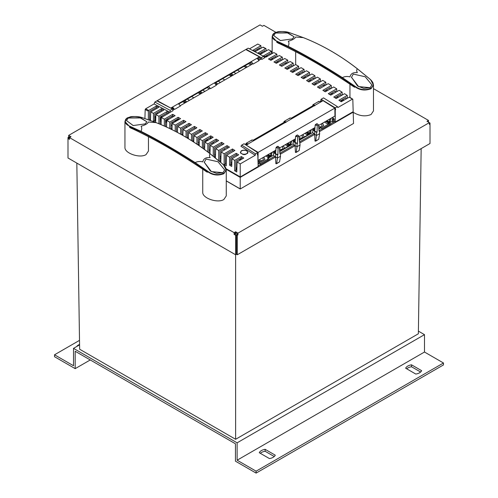 <?xml version="1.0" encoding="UTF-8"?>
<svg xmlns="http://www.w3.org/2000/svg" width="498" height="498" viewBox="0 0 498 498"><rect width="100%" height="100%" fill="white"/><g stroke="black" fill="none" stroke-linecap="round" stroke-linejoin="round"><path stroke-width="0.75" d="M75.186 368.645L75.186 351.258L235.448 443.786L235.448 461.173L256.109 473.1L443.475 364.928L443.475 362.992L424.489 352.03L424.489 334.65L237.123 442.822L73.511 348.363L73.511 365.75L54.525 354.788L54.525 356.717L75.186 368.645L90.244 359.954M73.511 348.363L79.574 344.865M418.401 331.133L424.489 334.65M79.506 340.364L54.525 354.788M76.673 346.533A8.279 4.781 180 0 1 79.568 344.435M237.123 442.822L237.123 460.208L256.109 471.17L256.109 473.1M274.249 456.529L265.135 451.269A8.279 4.781 0 0 0 260.305 453.305M265.135 449.333L275.276 455.191A8.279 4.781 180 0 1 269.418 458.571L259.277 452.713A8.279 4.781 180 0 1 265.135 449.333L265.135 451.269M415.799 374.06L405.658 368.203A8.279 4.781 180 0 1 411.51 364.822L421.65 370.68A8.279 4.781 180 0 1 415.799 374.06M256.109 471.17L443.475 362.992M237.123 460.208L424.489 352.03M420.629 372.018L411.51 366.758A8.279 4.781 0 0 0 406.679 368.794M411.51 364.822L411.51 366.758M421.159 148.616L418.357 333.778L235.616 439.286L79.643 349.229L76.829 163.095M235.616 439.286L235.616 254.758L236.45 254.279L236.45 234.776L237.123 234.39L237.957 234.875L237.957 233.132L235.61 231.775L234.104 232.647L234.104 234.384L235.61 235.255L235.61 254.764L68.002 157.997L68.002 138.488L69.508 137.616L234.104 232.647M235.61 234.29L234.938 233.904L234.938 233.132L235.616 233.518L236.289 233.132M237.116 234.384L235.61 235.255M234.938 233.904L234.104 234.384M428.492 122.153L428.492 120.416L426.985 121.288L429.998 123.025L429.338 123.404M429.338 123.61L430.004 123.996L429.998 123.025M428.492 120.416L373.469 88.65M275.811 32.264L263.896 25.386L262.39 26.257L260.043 24.9L68.662 135.394L68.662 137.131L67.996 137.516L67.996 157.026M68.662 135.394L71.015 136.751L69.508 137.616L69.508 139.359L68.002 138.488M70.174 137.23L69.496 136.838L69.496 137.616L68.83 138.002L67.996 137.516M236.45 254.285L237.291 254.771L430.004 143.505L430.004 123.996L429.338 124.382L429.338 122.645L237.957 233.132M69.496 137.616L68.662 137.131M234.938 233.132L235.61 232.74L237.123 233.618L237.123 234.39M235.61 232.74L235.61 231.775M237.957 234.875L237.291 235.261L236.45 234.776M237.291 254.771L237.291 235.261M269.86 156.167L269.872 156.839M289.431 144.85L289.45 145.534M309.003 133.551L309.021 134.236M328.599 123.149L328.574 122.253M328.599 123.118L325.63 121.406M317.226 123.797L318.459 124.774L319.031 131.018L319.386 130.812L318.994 130.569M313.659 128.316L313.609 130.669L314.742 131.323A6.281 3.629 180 0 1 317.045 132.169L316.691 132.375L314.742 131.323L315.184 124.973L317.139 123.697M274.516 150.913L274.466 153.272L275.599 153.926A6.281 3.629 180 0 1 277.896 154.772L277.542 154.978L275.599 153.926L276.035 147.57L278.083 148.08L279.316 147.371L279.888 153.621L280.243 153.415L279.845 153.172M276.035 147.57L277.996 146.294L279.316 147.371M291.504 141.102L293.079 140.199M290.689 141.575L290.122 143.598L290.981 144.09L291.704 141.22M271.933 152.407L271.404 156.372L271.043 156.16L267.831 158.015L267.781 160.337L268.129 160.25M226.26 180.83L240.21 188.885L240.21 177.388L275.537 156.988L275.855 163.686L276.589 163.742L277.454 158.022L274.46 156.372L273.545 155.139L273.701 151.61L272.132 152.519M271.117 152.874L270.551 154.897L271.404 155.395M311.076 129.804L312.651 128.895M310.26 130.277L309.694 132.294L310.553 132.792L311.275 129.916M290.981 144.09L290.981 145.074L290.091 144.563L290.122 143.598M290.091 144.544L287.819 143.231M289.942 142.005L290.483 142.316M309.519 130.706L310.055 131.018M309.663 133.246L307.391 131.933M310.553 132.792L310.553 133.775L309.663 133.265L309.694 132.294M330.846 118.617L330.124 122.477L332.266 121.238L332.365 118.904L333.062 118.505L333.025 117.36L330.653 118.505M330.124 121.493L329.265 120.995L329.832 118.978M199.287 142.073L198.204 142.696M210 137.765A4.731 2.733 180 0 1 211.619 138.195M204.678 146.686L204.136 146.997M231.819 163.792L231.265 164.838M236.482 170.341L235.946 166.786M329.757 122.265L329.309 122.52L330.124 122.477L326.962 120.634M329.626 119.713L329.091 119.408M329.24 121.96L329.265 120.995M332.266 121.238L333.181 122.471L333.268 119.42L332.365 118.904M316.691 132.375L315.738 141.139L315.004 141.083L314.686 134.392L312.694 132.536L299.273 140.287M312.694 132.536L312.844 129.013M154.71 118.499L155.762 117.889M155.731 118.985L154.71 119.57M280.243 153.415L280.505 156.266L279.565 161.856L276.589 163.742M319.386 130.812L319.648 133.663L318.708 139.253L315.738 141.139M280.318 154.231L295.109 145.69L295.171 142.627A6.281 3.629 180 0 1 297.468 143.468L297.661 136.782L298.887 136.072L300.076 144.962L299.136 150.558L296.161 152.444L297.026 146.723L294.032 145.067L279.92 153.216M295.109 145.69L295.426 152.388L296.161 152.444M240.21 177.388L226.173 169.289M267.831 158.015L269.331 159.553L260.821 164.471L258.132 165.797L260.628 164.359L259.296 162.946L258.07 163.649M317.045 132.169L317.232 125.484L318.459 124.774M297.648 135.095L298.887 136.072M299.815 142.117L299.423 141.868M277.896 154.772L278.083 148.08M277.542 154.978L277.454 158.022L280.505 156.266M294.032 145.067L293.123 143.841L279.702 151.585M297.661 136.782L295.613 136.271L295.171 142.627L294.038 141.974L294.088 139.614M293.123 143.841L293.272 140.312M290.614 144.862L279.664 151.187M288.081 146.325L285.273 144.7M283.424 145.771L284.526 148.155L279.646 150.975M289.792 145.335L287.221 143.58M282.696 146.194L282.64 149.244M282.235 149.481L279.471 149.051M279.571 150.172A4.14 2.39 180 0 1 280.467 150.502M295.246 142.665L297.113 143.673L297.026 146.723L300.076 144.962M352.883 123.834L240.21 188.991L353.53 123.46L353.194 112.156L352.777 111.919M319.461 131.634L353.194 112.156M299.889 142.932L314.686 134.392L314.817 131.366M319.648 133.663L316.604 135.425L314.686 134.392M299.142 138.867A4.14 2.39 180 0 1 300.039 139.203M310.186 133.564L299.236 139.882M309.364 134.037L306.793 132.275M307.658 135.02L304.844 133.402M302.996 134.472L304.104 136.857L299.217 139.677M313.609 133.769L299.497 141.918M301.807 138.183L299.043 137.753M302.267 134.89L302.218 137.946M307.222 134.771L307.179 133.352L306.058 132.705M308.866 134.323L308.013 133.831L308.013 134.815M287.645 146.07L287.601 144.65L286.481 144.003M289.294 145.628L288.442 145.136L288.442 146.119M329.676 122.732L330.815 124.058L322.299 128.976L320.774 127.451L318.807 128.584M329.29 123.155L328.935 122.458L326.371 120.977M231.072 73.797A969.992 560.026 -120 0 1 232.13 74.358L233.325 75.011M230.095 74.364A969.992 560.038 60 0 1 231.153 74.918L232.385 75.553M232.13 74.358L232.585 74.731L232.13 74.358M244.954 65.786A969.992 560.038 60 0 1 246.635 66.67L246.684 67.298M243.908 66.39L246.193 67.56L246.635 66.67M215.597 82.736A969.992 560.026 -120 0 1 216.655 83.291L217.85 83.944M215.696 83.851L216.91 84.486M216.655 83.291L217.109 83.664L216.655 83.291M229.055 74.961L230.711 75.814L231.153 74.918L231.116 76.287M202.375 92.877L201.18 92.223A969.992 560.026 -120 0 0 200.121 91.669M198.104 92.833L199.76 93.68L200.215 92.784L201.435 93.419M199.144 92.23A969.992 560.038 60 0 1 200.202 92.79M175.445 120.329A3.548 2.048 180 0 1 176.018 120.528M200.171 94.153L200.215 92.784M262.658 160.779L258.53 160.144M257.995 161.246A4.14 2.39 180 0 1 260.896 161.8M285.765 144.986L285.485 144.582M250.768 64.939L251.266 64.653M248.602 63.676L250.768 64.908M321.142 127.662L318.845 128.988M322.106 128.864L319.069 130.619M329.309 122.52L329.259 124.842L329.608 124.755M352.453 112.106L335.235 122.147L334.563 121.655L330.622 123.946L333.181 122.471M334.17 118.904L333.268 119.42M321.527 128.135L329.259 123.672M328.935 122.95L327.416 123.828L324.422 122.103M322.567 123.174L323.675 125.558L318.788 128.378M329.259 124.842L322.206 128.92M251.82 64.329L250.843 63.769L251.148 63.595M220.433 82.456L218.236 81.211M224.797 79.935L222.6 78.69M209.322 88.868L207.124 87.623M204.958 91.389L202.761 90.144M184.646 100.602A969.992 560.026 -120 0 1 185.704 101.156L186.899 101.81M183.669 101.169A969.992 560.038 60 0 1 184.727 101.723L185.959 102.358M176.417 119.769A72.191 41.683 -0 0 0 177.132 119.869M235.915 73.511L233.724 72.272M239.681 71.338L237.49 70.094M189.483 100.322L187.292 99.077M193.846 97.801L191.649 96.556M155.139 120.889L155.7 119.837M239.992 158.825A4.277 2.471 -0 0 0 240.808 159.777M161.053 116.476L161.053 119.196L160.144 119.719M267.781 160.337L260.722 164.415M260.043 163.63L267.781 159.167M265.702 156.005L268.509 157.623M263.847 157.069L264.955 159.46L260.037 162.298L258.02 161.987M273.545 155.139L268.198 158.227M275.537 156.988L275.668 153.969M270.37 153.303L270.906 153.614M269.138 159.441L274.46 156.372M174.007 109.255L171.941 108.085M174.617 120.802A72.098 41.627 180 0 1 174.954 120.858M175.62 120.771A72.098 41.627 180 0 1 178.601 119.034M172.296 122.147L173.372 122.769L175.408 121.605M174.325 120.97L175.402 121.599M167.011 119.097L168.081 119.713M226.273 164.203L225.389 163.686M164.328 126.062L164.328 119.171L172.694 114.347L175.109 115.654L166.749 120.485L169.762 122.135L178.128 117.304L178.128 118.779L171.019 122.882L171.019 129.181L172.034 128.584M165.585 122.452L166.095 122.153L166.687 122.496M171.019 124.998L172.121 125.633M161.19 121.213L160.144 120.609M160.144 118.673L161.053 119.196M155.706 119.676L154.71 120.255M231.856 162.553L230.823 163.151M211.121 138.488A4.04 2.328 -0 0 0 209.415 138.108M204.852 140.741A4.04 2.328 -0 0 0 205.512 141.725M184.696 103.086L184.739 101.717L184.254 103.341M182.629 101.766L184.285 102.619M166.095 122.153L166.176 119.582M177.78 119.495L177.792 118.972M270.202 156.646L267.638 154.884M268.229 154.542L270.52 155.862L270.551 154.897M263.125 157.493L263.069 160.549M259.663 163.157L258.082 164.066M150.004 120.311L150.489 120.03M154.71 117.596L155.787 116.974M155.812 116.19L154.71 116.831M150.514 119.252L149.587 119.781M199.729 94.402L199.76 93.68M230.68 76.536L230.711 75.814M269.717 156.926L268.87 156.434L268.87 157.418M265.913 155.88L266.193 156.285M305.056 133.277L305.342 133.688M268.073 157.374L268.03 155.949L266.909 155.308M321.839 123.591L321.789 126.648M321.378 126.884L318.614 126.455M318.714 127.569A4.14 2.39 180 0 1 319.616 127.899M275.631 153.459L274.884 153.029L274.933 150.67M274.466 153.272L274.884 153.029M297.113 143.673L297.468 143.468M295.202 142.16L294.455 141.731L294.505 139.372M294.038 141.974L294.455 141.731M315.184 124.973L317.232 125.484M314.773 130.862L314.026 130.426L314.082 128.073M313.609 130.669L314.026 130.426M295.613 136.271L297.567 134.995M240.21 188.991L226.26 180.936M208.656 139.907A2.832 1.631 -0 0 0 206.029 141.426M219.954 158.32L220.938 157.748M214.514 156.528L215.429 157.057M220.969 156.714L219.954 156.129M209.079 149.848L210.094 150.44M203.638 146.711L204.659 147.296M199.212 144.383L198.204 144.949M171.088 129.212L172.034 128.665M193.741 142.055L193.946 135.755L196.947 137.498L205.313 132.673L207.747 134.093L199.381 138.923L199.175 145.709M193.778 141.245L192.77 140.66M187.329 137.292L188.35 137.884M181.895 134.155L182.909 134.74M333.056 118.281L334.183 118.91L334.22 121.468L335.235 122.147M257.783 50.136L257.783 48.972M285.559 62.891L285.572 64.161M161.788 116.053L161.825 117.242M165.959 122.234L165.959 119.707M167.353 118.898L168.424 119.52M172.04 116.196L172.053 117.422M157.2 113.868L157.2 112.679M257.516 166.917L240.217 177.008L226.067 168.834M175.203 131.273L175.203 125.129L183.563 120.304L185.997 121.655L177.63 126.48L180.637 128.167L189.003 123.336L191.431 124.705L183.071 129.536L186.078 131.242L194.438 126.411L194.438 127.886L187.329 131.989L187.329 138.033M189.003 123.336L189.003 124.811L181.895 128.914L181.895 134.871M189.003 124.811L190.143 125.452M194.438 127.886L195.59 128.54M191.512 140.623L191.512 134.354L199.879 129.524L199.879 130.999L192.77 135.101L192.77 141.426M199.879 130.999L200.532 131.379M183.563 120.304L183.563 121.773L176.454 125.882L176.454 131.92M183.563 121.773L184.696 122.402M158.893 123.734L158.893 116.252L166.836 111.664L166.836 113.139L160.144 116.999L160.144 124.257M172.694 114.347L172.694 115.816L165.585 119.925L165.585 126.629M155.662 121.188L154.629 120.591L153.452 121.251L153.452 113.37L150.732 111.938L150.477 120.485M170.073 112.386L170.135 110.319L172.476 108.975L173.13 110.618L170.073 112.386A1293.051 759.462 -119.1 0 0 154.056 103.951L145.609 108.825L146.169 109.106A1293.244 746.658 60 0 1 148.753 110.444L156.279 106.099L156.279 107.574L149.587 111.44L149.587 120.167M153.452 113.37L161.402 108.782L161.402 110.257L154.71 114.117L154.71 120.634M172.476 108.975L156.858 100.882L154.847 102.046L154.056 103.951M170.135 110.319A2213.205 1231.921 178.3 0 1 154.847 102.046M251.565 64.18L249.971 62.891M259.576 58.048L260.329 58.509L260.317 59.424M246.155 49.75L246.168 49.321L248.185 48.157A2213.205 1231.921 -1.7 0 1 263.604 56.361L261.269 57.706L261.867 59.393L261.108 58.969L258.96 60.208M246.168 49.321L261.269 57.706M259.408 53.672L264.812 50.553L264.843 51.717M262.048 52.147L262.048 53.33M259.881 53.921L259.869 53.404M259.732 49.009L259.701 47.864L254.304 50.983M281.14 60.563L281.102 59.324L275.257 62.704M278.046 61.092L278.046 62.35M275.873 63.041L275.848 62.356M275.705 57.581L275.668 56.367L269.835 59.735M272.605 58.135L272.605 59.368M270.439 60.065L270.42 59.393M270.277 54.631L270.24 53.442L264.83 56.56M267.171 56.423L267.171 55.21M286.742 69.104L286.717 68.394M286.574 63.582L286.537 62.325L280.679 65.705M292.177 72.191L292.152 71.469M292.009 66.639L291.971 65.363L286.107 68.749M288.915 67.124L288.915 68.425M297.611 75.316L297.586 74.582M297.443 69.732L297.406 68.438L291.535 71.83M294.355 70.199L294.355 71.519M302.877 72.864L302.84 71.55L296.964 74.943M308.486 81.678L308.467 80.919M308.318 76.026L308.274 74.7L302.392 78.099M305.23 76.462L305.23 77.812M303.052 78.479L303.027 77.732M299.79 73.312L299.79 74.644M313.927 84.915L313.902 84.143M313.752 79.232L313.715 77.887L307.826 81.286M310.665 79.649L310.665 81.012M319.193 82.469L319.156 81.112L313.254 84.517M316.099 82.873L316.099 84.249M324.808 91.501L324.783 90.704M324.634 85.737L324.596 84.374L318.689 87.785M323.625 84.934L323.638 86.316M337.849 96.158L337.849 97.577M335.696 98.243L335.671 97.415M335.521 92.391L335.478 91.01L329.564 94.427M332.415 92.777L332.415 94.19M330.255 94.85L330.23 94.041M330.081 89.049L330.037 87.673L324.123 91.084M326.974 89.441L326.974 90.841M341.142 101.667L341.105 100.447M340.968 95.772L340.925 94.383L334.998 97.801M341.192 101.698L341.192 100.77L342.101 101.293M266.243 55.745L266.972 56.535M266.256 56.125L265.191 56.76M342.363 99.725L343.284 100.596L343.284 99.189M342.375 100.067L341.192 100.77M346.091 98.99L346.048 97.596L340.122 101.019M334.868 109.23L335.658 109.684L335.247 107.861L337.414 106.609L337.8 107.58L352.391 99.158L351.831 98.816A1293.244 746.658 -120 0 0 349.241 97.172L349.658 97.396M334.855 108.458L335.247 108.676M352.814 99.401L352.391 99.158L352.814 99.401L353.182 111.683L335.247 122.035L335.247 109.921L335.658 109.684M335.247 109.921L334.874 109.709M335.247 107.861L321.123 99.251L323.513 97.876L337.414 106.609M257.379 154.38L257.796 154.635L257.385 154.872L257.734 152.612L244.076 143.735L241.692 145.111L240.945 146.288L255.213 155.264L240.217 163.923L237.085 161.925L236.78 171.972L234.689 170.764L234.689 160.412L231.975 158.7L231.738 166.444L229.572 165.193L229.572 157.194L236.264 153.334L238.667 154.834L231.975 158.7M255.213 155.264L255.567 153.863L241.692 145.111M255.567 153.863L257.734 152.612M220.795 162.46L221.112 151.958L229.478 147.128L227.063 145.646L218.697 150.477L215.684 148.641L224.044 143.816L221.622 142.347L221.622 143.822L214.514 147.925L214.514 157.231M221.622 143.822L222.799 144.532M228.24 147.844L227.063 147.128L219.954 151.23L219.954 160.804L220.832 161.308M226.266 164.452L225.389 163.942L225.389 154.567L232.498 150.464L233.674 151.193M236.264 153.334L236.264 154.81L230.823 157.947L230.823 164.583M236.264 154.81L237.44 155.544M237.085 161.925L243.777 158.065L241.381 156.546L241.381 158.022L235.946 161.165L235.946 170.036L236.824 170.546M241.381 158.022L242.557 158.769M241.381 156.546L234.689 160.412M234.689 170.764L235.946 170.036M229.572 165.193L230.748 164.539L231.775 165.131M226.546 155.314L226.223 165.878L224.131 164.67L224.131 153.82L232.498 148.989L234.907 150.483L226.546 155.314L229.572 157.194M232.498 148.989L232.498 150.464M224.131 164.67L225.389 163.942M227.063 145.646L227.063 147.128M218.697 160.68L218.697 150.477M219.294 161.184L219.954 160.804M215.684 148.641L215.397 157.953M213.262 156.223L213.262 147.178L221.622 142.347M241.449 150.695L240.329 152.351C242.875 155.314 245.421 155.376 247.96 152.537C247.027 150.215 244.854 149.599 241.449 150.695M245.464 144.638L246.261 144.177A1293.244 746.658 -120 0 0 245.844 143.916C246.13 143.125 246.827 143.169 247.929 144.04L253.787 140.66C252.679 139.789 251.988 139.745 251.702 140.536M253.077 140.243L284.321 122.203A1293.244 746.658 -120 0 0 283.904 121.942C284.19 121.151 284.887 121.195 285.989 122.066L291.847 118.686C290.739 117.814 290.041 117.771 289.755 118.561M291.131 118.269L313.18 105.539A1293.244 746.658 -120 0 0 312.763 105.283C313.049 104.493 313.74 104.536 314.848 105.408L320.706 102.028C319.598 101.156 318.901 101.113 318.614 101.903M319.99 101.611L321.54 100.714L320.731 100.223L321.123 99.251M266.1 50.995L266.038 48.854L265.615 48.611L258.076 52.969L260.479 54.238L268.422 49.651L271.454 51.263L263.504 55.851L265.913 57.146L273.863 52.558L276.882 54.189L268.515 59.019L270.931 60.333L279.297 55.502L282.31 57.152L273.95 61.982L276.371 63.314L284.738 58.484L287.744 60.152L279.378 64.983L281.806 66.334L290.172 61.503L293.179 63.19L284.812 68.021L287.246 69.39L295.607 64.559L298.613 66.265L290.247 71.096L292.681 72.484L301.047 67.653L304.048 69.378L295.688 74.208L298.115 75.609L306.482 70.784L309.488 72.527L301.122 77.358L303.556 78.777L311.922 73.947L314.923 75.715L306.563 80.545L308.99 81.977L317.357 77.153L320.363 78.939L312.003 83.77L314.431 85.22L322.791 80.39L325.804 82.201L317.444 87.026L319.865 88.495L328.232 83.664L331.245 85.5L322.885 90.325L325.3 91.806L333.666 86.976L336.692 88.831L328.325 93.661L330.74 95.155L339.107 90.325L342.132 92.205L333.772 97.035L336.175 98.542L344.541 93.711L347.262 95.417L338.895 100.247L341.298 101.76L349.241 97.172M266.038 48.854L262.9 47.179L255.362 51.537L252.965 50.279L260.908 45.692L257.783 44.067L249.498 48.848M263.604 56.361L264.924 57.625L261.867 59.393M253.158 64.024L251.191 61.64L257.049 58.26L259.016 60.644L253.158 64.024A1293.244 746.658 -120 0 0 252.741 63.8L216.3 84.841M210.505 88.65L208.538 86.266L214.389 82.886L216.356 85.27L210.505 88.65A1293.244 746.658 -120 0 0 210.081 88.426L180.332 105.607M174.537 109.417L172.569 107.033L178.421 103.652L180.388 106.037L174.537 109.417A1293.244 746.658 -120 0 0 174.113 109.193L172.85 109.921M156.279 106.099L158.681 107.35L150.732 111.938M161.402 108.782L163.805 110.052L155.862 114.64L155.625 122.421M158.893 116.252L155.862 114.64M166.836 111.664L169.252 112.959L161.302 117.547L161.091 124.656M164.328 119.171L161.302 117.547M178.128 117.304L180.556 118.636L172.19 123.467L172.003 129.661M175.203 125.129L172.19 123.467M194.438 126.411L196.872 127.799L188.505 132.63L188.325 138.637M191.512 134.354L188.505 132.63M199.879 129.524L202.306 130.924L193.946 135.755M213.262 147.178L210.249 145.366L218.616 140.536L216.188 139.085L207.822 143.916L204.815 142.123L213.181 137.292L210.747 135.861L202.387 140.691L199.381 138.923M221.112 151.958L224.131 153.82M210.249 145.366L210 153.658M207.822 151.99L207.822 143.916M204.815 142.123L204.591 149.574M202.387 147.974L202.387 140.691M196.947 144.19L196.947 137.498M186.078 137.286L186.078 131.242M183.071 129.536L182.891 135.437M180.637 134.174L180.637 128.167M177.63 126.48L177.45 132.443M169.762 128.571L169.762 122.135M166.749 120.485L166.55 127.065M155.195 122.253L153.452 121.251M148.336 119.725L148.336 111.172L148.753 110.444M145.609 108.825L145.186 109.541L144.912 118.561M226.03 168.71L240.217 176.902L240.217 163.923M205.313 132.673L205.313 134.143L198.204 138.251L198.204 145.043M205.313 134.143L206.477 134.827M210.747 135.861L210.747 137.336L203.638 141.438L203.638 148.883M210.747 137.336L211.918 138.021M216.188 139.085L216.188 140.561L209.079 144.663L209.079 152.948M216.188 140.561L217.358 141.258M215.503 154.473L214.514 155.04M224.393 150.066L224.511 148.597M240.217 177.008L258.157 166.544L257.796 154.635M321.54 101.542L321.54 100.714M247.873 144.488L246.261 144.177L246.398 143.81M251.913 139.988L246.062 143.368L245.844 143.916M285.933 122.514L284.321 122.203L284.458 121.836M289.973 118.014L284.115 121.4L283.904 121.942M314.792 105.85L313.18 105.539L313.31 105.178M318.832 101.355L312.974 104.736L312.763 105.283M347.262 95.417L347.349 98.268M342.132 92.205L342.219 95.05M261.157 53.846L261.12 52.682M260.989 48.281L260.908 45.692M271.454 51.263L271.528 53.902M271.671 58.671L271.709 59.885M276.882 54.189L276.963 56.853M277.106 61.634L277.143 62.873M282.31 57.152L282.391 59.841M287.744 60.152L287.825 62.86M287.975 67.672L288.012 68.948M293.179 63.19L293.26 65.917M293.409 70.747L293.447 72.042M298.613 66.265L298.694 69.01M298.844 73.86L298.881 75.167M304.048 69.378L304.135 72.135M304.278 77.009L304.322 78.335M309.488 72.527L309.569 75.304M309.719 80.197L309.762 81.535M314.923 75.715L315.01 78.503M315.159 83.421L315.197 84.772M320.363 78.939L320.451 81.74M325.804 82.201L325.891 85.015M326.041 89.976L326.084 91.352M331.245 85.5L331.332 88.327M331.481 93.313L331.525 94.701M336.692 88.831L336.779 91.669M336.928 96.687L336.972 98.081M262.9 47.179L263.305 47.416M251.191 61.64L252.741 63.8M208.538 86.266L210.081 88.426M172.569 107.033L174.113 109.193M156.279 107.574L157.337 108.128M161.402 110.257L162.473 110.824M166.836 113.139L167.926 113.718M172.694 115.816L173.796 116.414M178.128 118.779L179.249 119.389M186.364 127.631L186.47 126.274M246.902 153.452A3.43 1.98 -0 0 0 247.574 152.232A3.43 1.98 -0 0 0 246.186 150.676A3.43 1.98 -0 0 0 242.632 150.489A3.43 1.98 -0 0 0 240.715 152.232A3.43 1.98 -0 0 0 243.036 154.143A3.43 1.98 -0 0 0 246.902 153.452M240.54 158.507A3.635 2.098 -0 0 0 241.269 159.509M170.945 108.178L157.256 100.652L245.775 49.545L259.439 56.878L259.813 58.198M170.92 107.985L259.439 56.878M257.51 58.534L258.543 57.936L258.854 59.934M251.253 62.15L214.856 83.16M208.594 86.777L178.888 103.926M172.625 107.543L171.935 107.942L171.991 108.726M157.256 100.652L157.25 101.082M259.788 59.878L260.23 58.123M318.527 125.502L334.967 116.009L334.849 108.091L258.132 152.382L246.311 145.186M257.964 160.144L258.132 152.382M258.25 160.306L275.861 150.135M276.465 147.028L277.523 146.418M279.384 148.105L295.432 138.836M296.036 135.73L297.101 135.12M298.956 136.807L315.004 127.538M315.608 124.432L316.672 123.815M334.849 108.091L323.059 100.664L246.342 144.962M292.37 38.912L294.106 36.802L288.074 32.943L275.475 33.03L273.738 35.588L280.442 40.556L292.37 38.912L294.119 36.796L287.066 32.681L275.475 33.03L273.726 35.595L280.368 40.543L292.37 38.912M357.57 68.992L357.433 68.88C356.493 69.62 356.456 70.878 357.334 72.658C353.144 72.229 350.71 73.636 350.019 76.879C347.224 76.206 344.666 76.449 342.338 77.595C323.314 65.363 305.268 54.942 288.199 46.339C289.139 44.39 289.176 42.691 288.298 41.247C292.494 40.039 294.934 38.632 295.613 37.026L303.294 37.624C322.312 45.1 340.358 55.521 357.433 68.88L368.825 78.223M368.694 78.118L368.694 78.118C373.668 81.778 374.403 85.17 370.904 88.314C365.084 90.574 359.718 89.852 354.806 86.135L342.338 77.595L342.163 77.943L354.601 86.478C359.568 90.256 365.059 91.003 371.078 88.712L373.469 85.121L370.848 80.11M353.263 74.071L351.526 77.29L357.558 85.998L363.727 88.395L370.157 87.692L371.894 84.928L365.19 76.736L353.263 74.071L351.513 77.296L358.566 86.59L370.157 87.692L371.906 84.921L365.264 76.785L353.263 74.071M273.688 33.578L272.163 36.559L276.813 41.571L288.062 46.712L288.199 46.339L276.938 41.178C271.964 39.18 271.229 36.398 274.728 32.818C280.555 31.001 285.92 31.113 290.826 33.161L303.363 37.636C322.387 45.119 340.439 55.546 357.527 68.905L368.794 78.136C373.494 82.375 372.896 82.736 373.469 85.121L373.469 110.923L371.078 114.503C365.42 116.837 359.463 116.096 353.194 112.287M272.163 53.541L272.163 36.559L272.929 34.287L274.317 33.011L278.052 31.673C285.759 30.988 289.83 32.912 290.9 33.167L303.363 37.636M276.938 41.178L276.813 41.564M288.062 46.712C305.131 55.297 323.158 65.705 342.163 77.943M354.806 86.135L354.595 87.262C326.931 68.363 301.004 53.398 276.82 42.355L278.575 43.258C301.676 54.002 326.445 68.301 352.87 86.148L353.337 86.484C326.719 68.444 301.713 53.996 278.332 43.152L278.575 43.258M276.813 41.571L276.813 42.33L280.928 44.316M278.332 43.152L278.675 43.426M352.87 86.148L354.595 87.262M354.601 87.237L352.304 85.762M128.26 118.02L126.511 120.591L133.153 125.54L145.155 123.909L146.891 121.792L140.859 117.933L128.26 118.02L126.523 120.584L133.234 125.552L145.155 123.909L146.904 121.792L139.851 117.671L128.26 118.02M206.048 159.061L204.298 162.292L211.351 171.586L222.942 172.688L224.691 169.918L218.049 161.775L206.048 159.061L204.311 162.28L210.343 170.995L216.512 173.391L222.942 172.688L224.679 169.918L217.975 161.732L206.048 159.061M210.355 153.982L210.218 153.876C209.278 154.617 209.241 155.874 210.119 157.654C205.929 157.225 203.495 158.632 202.804 161.875C200.009 161.203 197.451 161.439 195.123 162.591C176.099 150.352 158.053 139.938 140.984 131.335C141.93 129.387 141.961 127.687 141.083 126.237C145.279 125.035 147.719 123.629 148.398 122.016L156.079 122.62C175.097 130.096 193.143 140.517 210.218 153.876L221.61 163.22M221.479 163.114L221.479 163.114C226.453 166.768 227.188 170.167 223.689 173.304C217.869 175.57 212.503 174.842 207.591 171.131L195.123 162.591L194.948 162.939L207.386 171.468C212.353 175.252 217.844 175.993 223.863 173.709L226.26 170.117L223.633 165.106M126.48 118.574L124.948 121.549L129.598 126.56L140.847 131.702L140.984 131.335L129.723 126.175C124.749 124.176 124.014 121.388 127.513 117.814C133.34 115.99 138.705 116.102 143.611 118.157L156.148 122.626C175.172 130.115 193.224 140.536 210.312 153.901L221.579 163.132C226.279 167.365 225.681 167.733 226.26 170.117L226.26 195.919L223.863 199.499C217.732 203.514 202.219 198.204 202.736 192.265L202.736 169.133M131.36 128.247C154.461 138.998 179.23 153.297 205.655 171.144L206.122 171.48C179.504 153.434 154.498 138.992 131.117 128.142L129.605 127.351C153.789 138.388 179.716 153.359 207.38 172.252L207.591 171.131M133.713 129.312L131.117 128.148M205.749 171.219L205.089 170.758M205.655 171.144L207.38 172.252L205.774 171.324M129.723 126.175L129.598 127.339L131.46 128.422M140.847 131.702C157.916 140.287 175.95 150.701 194.948 162.939M148.466 136.639L148.466 151.006L146.076 154.585C139.944 158.607 124.425 153.291 124.948 147.352L124.948 121.549L125.714 119.277L127.102 118.007L130.837 116.669C138.55 115.978 142.621 117.908 143.685 118.163L156.148 122.626M316.84 123.722L318.178 124.562M277.691 146.319L279.029 147.165M277.753 147.9L276.427 147.053M212.185 142.87L212.167 144.258M279.565 161.856L276.832 163.431M315.981 140.834L318.708 139.253M296.403 152.133L299.136 150.558M177.581 120.348A6.356 3.673 180 0 1 174.393 121.008M297.269 135.02L298.601 135.867M297.331 136.601L295.999 135.749M316.902 125.303L315.57 124.45M145.186 109.541L148.336 111.172M313.18 105.539L313.74 105.215M284.321 122.203L284.881 121.879M246.261 144.177L246.821 143.847M213.518 143.48L213.549 142.086M232.379 74.358L231.203 73.723M216.904 83.291L215.727 82.656M201.429 92.223L200.258 91.588M179 119.259L174.456 120.896M239.837 158.918L239.775 160.375M185.959 101.156L184.783 100.528M352.696 99.139L349.552 97.147M263.181 47.148L265.901 48.586M240.715 152.232L240.677 153.26M247.574 152.232L247.618 153.434M351.513 77.296L351.526 77.644M295.681 51.643L295.681 64.603M272.163 59.623L272.163 58.391M349.951 97.396L349.951 84.137M352.926 86.179L353.337 86.484M204.298 162.292L204.311 162.634M205.711 171.169L206.122 171.48"/></g></svg>
